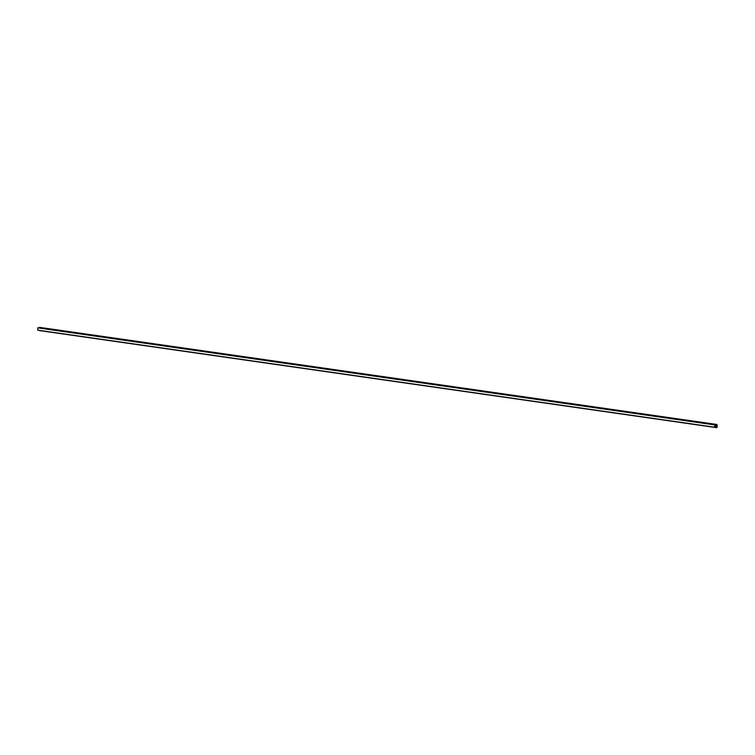 <?xml version="1.0" encoding="UTF-8"?>
<svg xmlns="http://www.w3.org/2000/svg" width="755" height="755" viewBox="0 0 755 755"><rect width="100%" height="100%" fill="white"/><g stroke="black" fill="none" stroke-linecap="round" stroke-linejoin="round"><path stroke-width="1.13" d="M714.909 424.857L37.797 327.812L37.778 330.171L714.787 427.226L714.759 424.914L716.495 424.423A1 0.963 -81.8 0 1 717.231 425.358L717.174 425.405A0.746 0.717 98.2 0 0 716.504 424.989L714.909 425.065L714.957 427.094M37.892 327.812L715.098 424.857M38.099 327.783L715.127 424.801M38.335 327.783L715.646 424.839M38.637 327.783L715.9 424.839M38.901 327.774L716.184 424.829M39.175 327.774L716.457 424.82M39.458 327.764L716.495 424.423L39.486 327.368M716.08 425.254L717.174 425.405L716.099 425.225M715.919 425.48L715.372 425.395L715.919 425.48M714.787 427.226L39.505 330.577L716.504 427.623M37.939 330.237L714.966 427.321M37.778 330.171L714.834 427.273L37.816 330.218M716.495 427.547L716.542 427.632A1 0.963 98.2 0 0 717.25 426.66L717.156 426.641A0.746 0.717 -81.8 0 1 716.523 427.056L714.966 427.094M714.928 426.32L717.156 426.641M715.58 427L716.089 427.075M714.938 427.009L715.457 427.085M37.75 327.859L714.759 424.914M37.797 327.812L714.806 424.867M39.449 327.453L716.457 424.508M714.928 426.462L715.919 426.603L714.928 426.462M714.928 426.528L715.853 426.66M715.287 426.622L715.844 426.698M39.505 330.577L716.523 427.632M714.928 426.282L717.212 426.613"/></g></svg>
